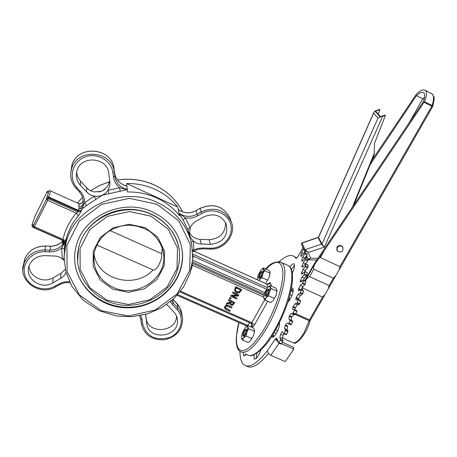 <?xml version="1.0" encoding="UTF-8"?>
<svg xmlns="http://www.w3.org/2000/svg" width="457" height="457" viewBox="0 0 457 457"><rect width="100%" height="100%" fill="white"/><g stroke="black" fill="none" stroke-linecap="round" stroke-linejoin="round"><path stroke-width="0.69" d="M81.352 203.382L79.815 203.873M104.864 189.318L102.002 190.986L98.603 191.946M179.053 210.14L178.15 209.289L177.63 206.952C171.735 199.463 164.303 193.631 155.346 189.449C146.343 185.342 136.78 183.371 126.663 183.543L126.886 185.765L124.578 185.308M189.415 235.909L189.969 236.355M225.552 222.508C225.547 232.939 220.057 238.663 209.083 239.674L199.452 239.331L195.91 238.548L192.317 236.475L189.215 232.487M125.327 185.571L126.886 185.765L127.275 189.684L119.683 187.747L120.105 191.237L127.275 189.684L127.503 191.98C137.848 191.797 147.617 193.797 156.82 197.978C165.971 202.24 173.563 208.181 179.584 215.807L178.15 209.283L179.081 210.157M109.737 180.726L107.898 186.016L102.854 190.586L100.997 191.369L94.182 191.889L92.954 191.62L90.6 190.746L87.978 189.084L79.998 180.595L77.799 177.133L76.547 172.569M125.309 185.559L126.263 185.833C119.757 183.88 115.884 179.698 114.65 173.283M65.254 269.407L60.975 273.355L53.138 277.793C43.586 283.683 29.237 276.765 29.037 266.071M191.02 269.978L192.483 265.226L192.06 265.157M263.649 297.119L192.483 265.226L192.243 264.032M192.763 259.09L193.254 256.194L192.865 256.166M266.46 289.144L193.254 256.194L192.865 255.229M78.238 210.277L77.816 210.843L77.907 211.957L76.256 213.145L78.433 215.721L81.203 211.357L81.22 210.483L78.238 210.277L77.936 210.9L81.22 210.483L82.557 208.529L86.527 205.593L102.151 195.265L120.105 191.237M65.031 242.816L66.402 238.011C68.75 229.837 72.76 222.41 78.433 215.721M63.494 240.599L64.037 243.77L61.678 248.031L64.408 249.036L64.38 251.224L64.997 242.587M187.781 229.517L190.146 227.66L185.353 217.806L179.053 213.396L183.166 220.057L187.781 229.517L189.541 234.972L190.146 227.66L192.02 224.558L195.253 221.719L203.811 216.869C213.979 212.688 221.485 215.144 226.329 224.244C228.306 236.046 222.993 242.758 210.38 244.386L199.429 243.889L196.504 243.027L193.437 241.159L191.169 241.982M192.705 251.447L193.802 250.025L193.437 241.159L191.003 238.405L189.558 235.058M192.591 250.128L198.178 248.419L202.811 247.98L202.622 248.848L197.447 249.493L192.723 251.687M231.505 222.433L231.173 221.519C224.536 209.552 214.476 206.37 200.994 211.974L197.007 214.224L197.801 215.784C193.877 217.938 189.729 218.606 185.353 217.806L183.166 220.057M166.748 304.448L175.037 313.313L176.699 316.478L177.373 319.363C180.212 337.192 148.348 341.488 146.714 323.453L145.566 314.405M95.696 199.338L94.245 196.184L84.694 202.702L86.527 205.593M78.73 203.633L79.061 203.782L78.73 206.056L79.227 208.518L82.791 206.844L83.014 204.862C83.86 199.972 82.586 195.602 79.192 191.751L80.232 191.249C83.214 194.562 84.699 198.384 84.688 202.702L82.791 206.844L82.557 208.529M81.203 211.357L77.907 211.957L48.322 198.686L46.425 199.315L47.671 200.337L48.648 196.967L78.01 210.151L79.227 208.518L82.243 208.889M80.232 191.249L77.17 187.936C68.304 178.641 71.915 162.378 84.122 157.322C96.187 151.953 111.439 160.139 112.908 172.62L113.502 177.059C114.153 181.383 116.209 184.942 119.683 187.747L108.109 190.243L105.955 192.814L102.671 195.03L99.409 196.116L95.964 196.373L91.788 195.522L88.464 193.734L80.358 185.302C76.582 180.938 75.479 176.014 77.05 170.541C81.243 155.026 107.418 157.248 108.709 173.152L109.92 182.08L109.914 185.353L108.109 190.243L109 193.642M47.311 191.449L47.157 192.528L47.459 192.414C49.048 190.392 48.888 191.889 46.98 196.904L46.425 199.315L33.252 225.729L33.367 224.69L33.224 225.787L33.944 227.563L47.671 200.337L76.256 213.145C69.641 220.965 65.214 229.7 62.975 239.337L65.671 240.845L65.065 243.221L62.975 239.337L34.475 226.763L33.224 225.787L33.121 224.69C31.607 226.541 31.819 224.947 33.755 219.908L33.704 220.034M64.757 241.862L64.894 243.038M62.866 241.153L62.398 244.849L64.837 243.421L64.911 242.856M66.031 272.572L64.603 275.028L62.152 277.479L52.749 282.94C40.827 290.452 23.787 277.833 29.282 265.38C32.179 259.028 37.371 255.777 44.86 255.623L56.12 256.109L59.142 256.971L62.341 258.845L64.026 258.822M62.443 240.136L61.535 239.988C63.18 240.919 63.706 242.279 63.112 244.072L61.244 246.157C57.925 248.848 54.063 250.168 49.664 250.11L49.573 251.893C54.126 251.978 58.159 250.693 61.678 248.031L62.341 258.845L64.083 260.507M251.207 323.396L251.79 325.407L252.024 324.064M225.375 307.778L230.265 310.554L225.501 308.149L225.598 306.887L226.661 306.053L231.693 307.978L232.105 307.23L228.403 305.59L226.301 305.333L224.924 306.59L224.644 308.332L226.152 309.669L229.854 311.303L230.265 310.554M224.57 308.064L224.85 306.321L226.226 305.065L228.329 305.322L232.105 307.23M232.83 296.176L237.052 298.284L232.35 296.193L238.314 296.005L238.902 294.936L232.961 292.286L232.579 292.988L237.697 295.273L231.191 295.502L230.728 296.342L236.663 298.987L237.052 298.284M230.728 296.342L231.116 295.233L237.149 295.028M232.579 292.988L232.887 292.023L238.902 294.936M234.584 290.806L235.087 288.036L235.806 286.728L241.833 289.647L235.886 286.985L234.532 290.521L236.383 292.794L239.519 292.76L241.833 289.647M228.38 300.603L228.717 299.586L234.732 302.488L228.791 299.849L228.38 300.603L230.745 301.649L230.265 302.511L226.918 303.248L226.381 304.225L230.077 303.362L230.122 304.179L231.168 305.305L232.819 305.236L234.732 302.488M230.088 304.036L229.98 303.385M226.381 304.225L226.843 302.98L230.191 302.243L230.562 301.569M229.437 298.284L229.94 297.376L231.151 298.147L230.014 297.638L229.437 298.284M239.228 292.012L236.829 292.012L235.435 290.686L236.155 288.047L240.73 290.092L239.228 292.012L240.548 290.012M235.395 290.532L236.749 291.749L239.148 291.749M233.219 303.677L232.522 304.488L231.539 304.493L230.768 303.722L231.036 302.603L231.402 301.946L233.63 302.934L233.219 303.677L233.453 302.854M230.745 303.591L231.459 304.225L232.447 304.219L233.144 303.414M229.511 298.547L230.648 299.055L231.151 298.147M61.347 246.072L63.072 244.152M62.849 241.125L62.798 241.205C59.353 244.649 55.091 246.329 50.002 246.237L50.636 248.191L49.664 250.11L45.077 249.956L44.986 251.744L49.573 251.893M62.815 241.073C59.381 244.529 55.114 246.232 50.013 246.163L45.454 246.089L45.077 249.956C35.149 250.139 28.197 254.412 24.221 262.781L22.856 269.413M83.26 201.097L81.9 203.268L78.97 203.679M78.73 206.056L81.437 206.296L83.031 204.747M83.134 201.12L83.014 201.6M83.014 204.862L83.083 204.502M83.128 201.12L83.22 200.554M76.159 188.473L79.181 191.694M34.229 218.189L34.384 217.383M34.075 219.017L34.344 217.469L47.265 191.529L49.105 190.906M162.246 247.723L161.704 253.692C162.532 259.787 156.203 271.681 153.072 269.95C135.329 289.698 97.255 279.678 94.011 253.972M178.853 247.62C174.74 226.158 153.426 209.323 129.577 209.323C105.738 209.169 83.505 226.015 78.61 247.711L77.462 257.062M152.946 212.128C169.096 220.057 178.767 232.345 181.949 248.991C187.176 279.101 159.344 308.486 127.006 307.772C94.639 307.812 68.327 277.416 75.948 247.134C82.34 216.155 123.253 197.487 152.946 212.128M176.522 316.016C176.568 332.679 147.508 334.604 146.103 317.981L145.634 314.382M153.072 269.95L96.758 244.986M110.023 230.557L161.704 253.692M177.63 206.952L126.663 183.543M181.52 246.74L181.846 248.499C186.696 276.771 162.509 304.905 132.204 307.047C101.934 309.743 73.68 285.528 74.645 256.548M280.981 344.047L281.421 343.767L278.976 342.693L278.57 343.024L276.708 337.934L275.211 339.1L277.53 340.122M268.402 353.535C258.799 365.097 251.493 369.256 246.483 366.006M294.422 256.657L297.021 257.954M303.722 248.745L301.54 252.744L300.683 255.914L300.872 256.337L302.34 255.217L304.796 251.618L304.836 253.818L307.184 254.903L305.75 257.171M304.836 253.818L302.745 257.142L301.66 260.473L301.849 261.158L303.134 260.324L305.602 257.102L307.795 258.222M308.001 258.314L308.087 259.907L305.722 258.816L303.248 262.718L301.951 266.145L302.111 267.128L303.208 266.562L305.636 263.78L305.19 266.745L303.031 269.379L301.494 273.223L301.649 274.143L302.551 273.806L304.67 271.618L304.933 271.795L304.196 274.806L302.071 276.988L300.335 280.821L300.449 282.066L303.374 280.187L302.882 282.872L300.392 285.397L298.49 289.121L298.53 290.726L301.089 289.572L300.392 292.497L299.912 293.297L298.01 294.417L295.982 297.947L295.925 299.929L298.09 299.466L297.193 302.585L296.696 303.317L294.971 303.836L293.063 306.567L292.691 309.469L294.394 309.623L294.377 310.292L292.857 313.536L291.355 313.451L289.224 316.335L288.893 319.117L290.224 319.86L288.967 323.185L288.476 323.716L287.23 323.013L285.122 325.47L284.58 328.594L285.545 329.88L284.134 333.193L283.677 333.621L282.118 331.519L280.667 334.273L279.861 337.62L280.524 339.477L278.976 342.693M305.402 259.702L307.767 260.793L308.087 259.907M307.767 260.793L305.63 263.775M305.682 263.969L307.972 264.854M308.058 265.066L307.949 266.939L305.567 265.848M305.19 266.745L307.572 267.836L307.949 266.939M307.572 267.836L305.407 270.47L303.031 269.379M304.676 271.612L305.407 270.47M304.933 271.795L307.247 272.606M307.321 272.892L307.013 275.017L304.619 273.92M304.196 274.806L306.596 275.902L307.013 275.017M306.596 275.902L304.465 278.085L302.071 276.988M303.168 280.25L304.465 278.085M303.391 280.541L305.802 281.638L305.733 281.266M305.802 281.638L305.293 283.968L302.882 282.872M302.425 283.723L304.836 284.82L305.293 283.968M304.836 284.82L302.797 286.488L300.392 285.397M301.06 289.555L302.797 286.488M301.089 290.018L303.511 291.115L303.374 290.675M303.511 291.115L302.814 293.594L300.392 292.497M299.912 293.297L302.334 294.394L302.814 293.594M302.334 294.394L300.426 295.508L298.01 294.417M296.142 297.433L298.558 298.524L300.426 295.508M298.558 298.524L298.398 299.032L295.982 297.947M298.261 299.546L298.398 299.032M298.061 300.009L300.495 301.106L300.523 300.563L298.118 299.506M300.495 301.106L299.626 303.682L297.193 302.585M296.696 303.317L299.129 304.413L299.626 303.682M299.129 304.413L297.398 304.928L294.971 303.836M293.063 306.567L295.49 307.652L297.398 304.928M295.49 307.652L295.296 308.172L292.874 307.087M294.925 309.863L295.296 308.172M294.377 310.292L296.822 311.383L296.879 310.737L294.445 309.646L296.879 310.737M296.822 311.383L295.799 313.993L293.354 312.896M292.857 313.536L295.296 314.627L295.799 313.993M295.296 314.627L293.788 314.536L291.355 313.451M289.447 315.81L291.874 316.895L293.788 314.536M291.874 316.895L291.657 317.421L289.224 316.335M288.955 319.163L291.389 320.248L291.657 317.421M291.389 320.248L290.206 319.849M290.121 320.603L292.566 321.694L292.651 320.94M292.566 321.694L291.412 324.27L288.967 323.185M288.493 323.722L290.92 324.801L291.412 324.27M285.368 324.961L287.801 326.041L287.556 326.549L285.122 325.47M284.58 328.594L287.019 329.674L287.556 326.549M287.019 329.674L287.996 330.965L285.545 329.88M285.391 330.708L287.836 331.793L287.996 330.965M287.836 331.793L286.585 334.278L284.134 333.193M283.74 333.644L286.128 334.701L286.585 334.278M283.951 333.741L283.1 335.347L280.667 334.273M279.861 337.62L282.3 338.694L283.1 335.347M282.3 338.694L282.969 340.551L280.524 339.477M280.301 340.356L282.746 341.436L282.969 340.551M282.746 341.436L281.421 343.767M256.988 353.272L256.034 358.568M273.257 334.181L273.732 336.649M293.337 289.521L290.732 291.789M294.485 265.386L291.377 269.459M245.552 353.787L245.466 355.352M278.262 342.184L275.211 339.1L267.248 350.885L268.242 353.352L270.778 355.3L285.214 361.596L293.811 349.097L281.472 343.675M282.3 342.219L293.285 347.057L293.811 349.097M305.642 257.228L305.722 258.816M279.45 261.513C286.116 255.474 291.269 253.995 294.914 257.068L296.045 258.422L297.673 256.994L303.1 247.454M267.248 350.885C256.743 364.069 248.894 368.65 243.701 364.635C241.199 362.31 239.948 357.9 239.954 351.404M253.989 354.501L254.189 358.962C256.263 359.333 258.462 356.426 260.787 350.228M272.178 335.912L273.726 336.592M271.658 336.718L271.869 336.98C273.897 339.397 280.478 327.212 279.376 323.053M291.223 289.458L292.669 290.115M287.83 302.311C292.16 296.901 293.828 292.177 292.834 288.139L291.48 288.127M291.806 274.034C294.268 269.15 295.005 265.797 294.011 263.975C293.063 263.341 291.686 264.363 289.881 267.042M243.261 352.793L243.655 355.809L246.523 354.209M424.542 97.187L422.811 98.821L416.476 95.587C419.874 92.543 422.331 91.646 423.845 92.897C425.136 94.41 424.896 97.467 423.125 102.065L314.353 263.695L304.682 280.787M409.089 122.922L422.811 98.821M432.91 94.816L432.385 94.091C433.996 95.947 433.899 99.757 432.099 105.521L424.502 101.654C426.701 96.079 427.021 92.383 425.473 90.555L425.296 90.395C423.405 89.132 420.48 90.326 416.527 93.965L371.912 160.367M432.099 105.521L432.642 106.538L431.791 106.207L432.099 105.521M424.502 101.654L319.472 257.685L320.346 257.565L339.985 266.654L338.923 270.276L336.261 274.931L333.359 278.244L313.736 269.23L313.491 267.391L314.633 264.392L319.472 257.685M432.202 93.931L425.364 90.457M305.162 281.004L307.561 277.605L309.549 276.622L329.154 285.585L328.115 289.161L325.475 293.771L322.579 297.079L302.997 288.184L302.705 286.568M336.975 250.522L336.883 247.277C338.666 245.129 340.545 244.912 342.533 246.626L342.893 247.22M416.476 95.587L370.199 164.594M314.816 264.026L314.353 263.695M295.428 314.57L309.172 320.723L304.008 332.799C299.095 340.876 295.176 344.07 292.263 342.39L285.242 339.294L282.369 337.226M275.782 329.874L277.725 330.737M337.163 247.78L337.312 251.099C341.608 253.001 343.447 251.676 342.819 247.123C340.831 245.409 338.945 245.626 337.163 247.78M293.097 292.177L292.349 290.389M353.604 205.376L374.146 154.866L374.494 143.418L385.377 115.478L385.051 115.135L380.607 116.592L375.523 111.154L379.893 109.726L379.578 109.394L374.911 111.114L373.803 112.531L318.489 237.24M378.219 114.039L379.893 109.726M385.377 115.478L380.333 116.929L374.911 111.114M318.163 237.594L321.557 244.318L324.316 247.163L321.991 243.935L305.053 249.728L304.608 250.579L308.338 252.401L305.053 249.728L301.997 242.89M301.409 243.964L302.894 247.7L301.414 243.969L301.854 243.13L318.54 237.423L373.626 113.233L378.036 118.009L321.991 243.935L318.472 237.274L301.831 242.947L301.397 243.929L305.659 253.218M378.036 118.009L380.333 116.929M308.772 259.844L310.617 258.171L308.121 259.405M373.626 113.233L373.803 112.531M288.041 302.117L289.51 296.69M288.276 301.888L289.053 300.512L289.595 296.376M290.041 294.662L292.052 295.565M264.86 299.992L263.786 298.215L264.683 298.787L266.203 297.667L269.413 291.937L270.167 286.796L271.264 288.55L269.413 291.937L268.619 295.81L266.203 297.667L264.86 299.992L270.573 302.551L272.475 301.226M274.354 298.387L276.205 294.993L272.989 300.712L274.354 298.387L268.619 295.81M277.079 290.681L276.205 294.993L277.073 290.406L275.817 288.104L270.133 285.539L270.167 286.796L269.093 286.316L267.733 287.402L264.557 293.086L263.655 297.461M268.345 286.796L270.133 285.539M266.123 295.788L265.997 295.588C266.22 292.634 267.202 290.681 268.945 289.727M265.083 295.89L265.483 296.239C267.545 294.765 268.676 292.417 268.882 289.19C266.917 289.321 265.654 291.555 265.083 295.89M271.264 288.55L276.988 291.126M265.266 283.323L265.591 283.049M267.511 280.152L269.293 276.902L266.214 282.432L267.511 280.152L261.981 277.65L259.667 279.478L262.746 273.937L263.5 269.053L264.54 270.687L262.746 273.937L261.981 277.65M270.156 272.749L269.293 276.902L270.024 272.018L268.973 270.39L263.489 267.893L263.5 269.053L262.547 268.619L261.187 269.727L258.136 275.223L257.28 279.718M261.89 269.024L263.489 267.893M258.702 280.358L259.667 279.478L258.953 280.472M259.679 277.787L259.496 277.553C259.719 274.788 260.661 272.903 262.324 271.898M258.616 277.845L258.97 278.159C260.936 276.719 262.032 274.457 262.261 271.367C260.399 271.578 259.182 273.737 258.616 277.845M264.54 270.687L270.053 273.195M242.478 339.997L241.479 338.117L242.307 338.791L243.758 337.786L246.911 332.153L247.745 326.904L248.768 328.754L246.911 332.153L246.106 336.026L243.758 337.786L242.478 339.997L248.168 342.482L250.122 341.133M251.818 338.528L253.669 335.124L250.516 340.739L251.818 338.528L246.106 336.026M254.6 330.6L253.669 335.124L254.589 330.348L253.446 328.017L247.785 325.527L247.745 326.904L246.66 326.332L245.455 327.286L242.336 332.873L241.382 337.455M245.935 326.806L247.785 325.527M243.895 335.844L243.661 335.529C243.912 332.593 244.866 330.657 246.529 329.72M242.758 335.832L243.17 336.232C245.186 334.735 246.283 332.382 246.46 329.183C244.586 329.291 243.353 331.508 242.758 335.832M248.768 328.754L254.463 331.256M193.699 251.076L266.774 284.054L267.933 287.185M266.654 283.946L267.905 284.288L269.053 284.031L270.338 282.872L269.973 282.546L268.27 284.088M64.757 243.53L64.871 247.843M117.455 180.035C130.485 178.116 142.864 179.807 154.597 185.119C167.211 191.117 176.551 200.046 182.611 211.894M188.038 230.208L188.301 233.498M65.528 244.661L65.145 240.165M77.416 203.039L82.534 197.361M90.572 190.729L99.677 185.479L109.589 181.76M267.436 287.75L192.843 254.143M178.498 209.786C184.08 213.488 189.935 213.785 196.07 210.677L200.023 208.443C213.39 202.891 223.364 206.05 229.951 217.932L230.482 219.486M196.087 210.597L197.007 214.224C190.82 217.355 184.914 217.058 179.287 213.333M114.638 173.18L114.638 173.197C115.878 179.79 119.848 184.045 126.543 185.953M140.75 319.34L141.322 323.642C144.195 334.947 151.918 340.305 164.491 339.722C176.733 336.775 182.754 329.474 182.56 317.809L180.664 311.914L178.453 308.658L173.306 303.088L172.723 299.678M170.347 301.717L172.363 304.453L173.306 303.088L171.535 300.723M65.671 240.845L66.402 238.011L66.185 242.13L64.014 257.125L65.882 272.029L71.789 286.208L83.488 300.466L99.169 310.72L116.672 316.004L132.21 316.672L147.508 313.839L161.698 307.681L173.957 298.541L183.577 286.933L189.981 273.514L192.763 259.05L191.723 244.386C187.41 225.569 176.042 211.648 157.619 202.611C123.002 185.491 75.137 206.25 66.185 242.13L64.391 251.116L64.071 260.204M172.363 304.453L176.985 309.429C185.142 317.986 181.235 332.776 169.707 337.489C155.688 341.213 146.691 336.718 142.71 323.996L142.173 319.911L140.842 315.519M139.653 315.741L140.779 319.563L142.173 319.911M65.037 242.878L65.008 243.238M69.395 281.661L65.477 281.763L62.415 282.432L54.92 286.185C44.021 292.554 28.168 286.802 24.889 275.177C21.256 263.632 31.904 251.144 44.986 251.744M69.824 282.552L64.517 282.786L59.587 284.602L58.85 283.963M271.601 286.202L270.338 282.872M248.797 325.972L247.848 325.55M250.944 326.915L251.79 325.407L252.138 326.509L252.333 324.636L251.167 323.379M249.482 322.631L247.883 325.493L177.756 294.616M252.138 326.509C252.561 327.315 253.361 326.749 254.532 324.824L251.836 322.688L251.099 323.345L179.972 291.977M254.532 324.824L267.728 301.277M264.672 299.746L251.836 322.688L180.555 291.229M263.883 295.371L192.346 263.283M192.506 262.021L264.186 294.194M264.74 292.6L192.683 260.227M266.1 269.082C276.285 258.999 281.912 260.204 282.974 272.686C282.477 287.739 276.805 305.459 265.963 325.841L262.061 332.33L254.206 342.836L250.476 346.566L247.031 349.142L243.958 350.513L241.342 350.656L239.24 349.594L237.697 347.371L236.755 344.081L236.423 339.819L236.697 334.713L238.982 322.556M45.471 246.009L45.454 246.089C35.617 246.266 28.728 250.499 24.781 258.799C28.74 250.453 35.635 246.192 45.466 246.009L50.013 246.163M23.433 265.174L24.781 258.799L24.221 262.781C16.463 279.678 39.422 297.016 55.588 286.865M59.519 284.642L55.657 286.825L54.92 286.185M114.05 168.782L114.867 176.471L114.273 172.038C112.616 150.93 78.004 147.474 71.835 167.948C69.447 175.505 70.875 182.32 76.125 188.387L77.17 187.936M70.841 172.049L71.983 164.726C78.101 144.418 112.405 147.862 114.05 168.793L114.273 172.038L112.908 172.62M113.502 177.059L114.867 176.471C116.118 183.12 120.122 187.404 126.875 189.324M49.116 190.855L47.265 191.529L34.344 217.463L34.201 218.526M33.749 219.914C31.167 226.958 32.401 224.507 31.996 225.901L32.824 227.266L33.378 227.106M77.816 210.843L48.425 197.653L46.54 198.281M46.98 196.904L48.648 196.967C49.979 193.568 50.561 191.534 50.396 190.872L50.15 190.78M47.157 192.528L47.836 191.9M47.762 191.991L47.459 192.414M112.879 289.184L128.571 292.331L144.286 288.858L156.985 279.444L164.206 265.888L164.497 250.79L157.716 237.126L145.132 227.637L129.222 224.284L113.205 227.786L100.334 237.446L93.205 251.281L93.205 266.471L100.254 279.981L112.879 289.184M113.467 287.487C98.986 280.221 92.537 268.825 94.119 253.298C97.484 239.382 106.184 230.391 120.225 226.329C126.76 224.833 135.718 223.89 149.045 230.922C157.334 236.943 162.201 244.798 163.663 254.475C166.868 278.713 136.5 298.558 113.467 287.487M162.841 249.745L163.663 254.475L162.938 250.139M151.118 216.207L168.29 229.237L177.482 247.934L177.019 268.522L167.131 286.967L149.833 299.763L128.457 304.499L107.087 300.249L89.835 287.756L80.146 269.344L80.072 248.579L89.772 229.62L107.395 216.367L129.342 211.574L151.118 216.207M78.61 247.711L78.598 248.208C71.492 278.05 98.575 306.955 129.799 305.293C145.263 304.448 158.482 297.918 169.45 285.705C177.305 274.874 180.578 262.958 179.275 249.962C176.373 233.955 167.176 222.148 151.678 214.539C123.361 200.583 84.374 218.612 78.598 248.208L77.553 261.438M157.059 204.273L178.79 220.868L190.346 244.598L189.666 270.635L177.122 293.908L155.271 310.04L128.297 316.021L101.305 310.703L79.449 294.965L67.099 271.698L66.905 245.375L79.164 221.274L101.523 204.416L129.422 198.338L157.059 204.273M238.92 322.528C237.703 326.469 236.829 331.828 236.292 338.597C236.063 345.041 237.257 349.279 239.862 351.319C246.157 355.192 255.326 347.069 267.362 326.949C280.364 304.288 288.053 274.171 283.603 265.157L282.009 262.741L278.701 261.467M286.162 264.643L288.944 265.917L290.578 268.345C294.571 277.022 288.864 302.528 277.576 324.556C266.345 346.652 252.458 359.682 246.843 354.346M200.04 208.363L201.788 213.533C212.899 207.061 228.289 213.156 230.802 224.901C233.664 236.555 222.719 248.808 210.089 248.22L202.811 247.98M202.662 248.854L209.894 249.094L210.089 248.22M197.801 215.784L201.788 213.533M177.036 303.665L179.098 306.287L180.555 309.035L182.263 316.175M173.06 299.375L177.167 303.808L177.922 308.064L176.985 309.429M140.779 319.563L141.322 323.642L142.71 323.996M141.316 323.613L141.356 323.904M80.358 185.302L80.455 181.109M86.602 192.071L86.63 187.816M201.263 244.078L200.063 239.365M209.083 239.674L210.38 244.386M60.672 278.45L60.975 273.355M52.749 282.94L53.138 277.793M145.64 315.227L145.594 314.822M146.103 317.981L146.714 323.453M270.778 355.3L279.016 343.224M307.452 254.046L305.105 252.967M303.534 249.196L304.054 249.436M301.717 281.449L300.335 280.821M302.614 273.737L301.494 273.223M302.871 266.922L301.946 266.494M302.408 261.096L301.694 260.764M304.739 258.062L302.745 257.142M301.66 260.473L302.625 260.918M298.61 288.635L300.843 289.647M300.323 289.955L298.49 289.121M300.42 280.37L302.094 281.135M301.54 272.818L302.9 273.44M305.539 263.775L303.248 262.718M301.951 266.145L303.111 266.677M301.26 256.371L300.757 256.137M303.362 253.589L301.54 252.744M300.683 255.914L301.443 256.263M425.37 90.457L432.276 93.993M424.147 102.317L431.791 106.207L339.985 266.654M333.359 278.244L329.154 285.585M322.579 297.079L309.515 319.917L310.452 320.014L324.801 294.948M320.346 257.565L324.15 250.853M301.98 289.978L302.997 288.184M293.708 342.939C295.565 345.458 306.373 334.895 309.863 321.397L309.172 320.723L309.515 319.917L295.868 313.81M309.549 276.622L313.736 269.23M314.593 264.186L305.093 280.975M374.3 153.221L352.404 207.152M317.935 258.376L310.617 258.171L308.338 252.401L324.316 247.163L382.64 116.375M307.407 257.937L306.481 256.017M306.653 255.743L307.555 258.005M268.333 284.254L269.024 283.569L266.728 283.98L193.751 251.047M209.934 249.094C224.501 250.065 236.726 234.355 231.173 221.519L229.951 217.932C223.342 206.004 213.362 202.822 200.012 208.381L196.064 210.614C189.986 213.693 184.171 213.43 178.613 209.837L178.87 210.014M79.912 203.879L80.518 203.571L79.941 203.982M99.409 191.803L100.997 191.369M104.162 189.821L102.854 190.586M64.985 242.536L64.911 242.833M64.408 249.036L64.837 243.421M63.106 244.067L61.255 246.152M62.535 240.69L63.117 243.512L63.226 241.85M81.912 203.256L79.067 203.782L50.396 190.872C49.51 190.443 48.539 190.952 47.465 192.391L47.717 192.054M82.843 205.21L83.088 204.445M81.9 203.268L83.208 200.474M83.008 204.873L82.843 205.204M76.13 188.444C70.881 182.36 69.447 175.528 71.835 167.948L71.983 164.726C78.09 144.429 112.256 147.754 114.033 168.673M33.972 227.575L63.369 240.542M182.617 211.894C176.545 200.017 167.205 191.077 154.58 185.068C142.841 179.755 130.451 178.064 117.42 179.989M77.404 203.034L82.523 197.333M90.537 190.712L99.66 185.445L109.594 181.709M250.185 355.563C251.733 356.9 262.866 351.125 272.383 335.587C280.078 322.436 285.688 309.835 289.207 297.775C291.08 290.423 292.183 284.357 292.514 279.575L292.383 273.897C292.086 270.664 290.938 268.008 288.944 265.917L282.009 262.741C275.394 260.404 269.162 263.535 263.306 272.144M173.083 299.358L179.492 306.898L180.835 309.72L181.772 313.485M177.116 295.325L246.923 326.047M33.041 227.363L61.467 239.902M109.686 181.172L109.914 185.353M177.145 318.003L177.373 319.363M181.949 248.991L181.846 248.499M278.616 343.047L281.015 344.104M283.723 333.644L286.128 334.701M290.224 319.86L292.669 320.951M298.09 299.466L300.523 300.563M301.089 289.572L303.511 290.669M303.374 280.187L305.779 281.284M304.893 271.532L307.287 272.623M305.636 263.78L308.012 264.877M305.602 257.102L307.955 258.194M294.914 257.068L296.964 258.016M288.893 319.117L291.326 320.203M254.189 358.962L254.663 359.168M271.869 336.98L272.372 337.197M243.655 355.809L244.089 355.997M425.473 90.555L432.385 94.091L434.019 97.17C434.624 96.61 434.207 99.637 432.768 106.247M328.726 288.093L335.587 276.108M339.54 269.196L432.63 106.555M274.24 332.553L276.314 333.467M342.533 246.626L342.819 247.123M309.88 321.34L310.423 320.071M353.689 205.244L374.146 154.866M308.783 259.844L308.115 259.405M309.035 259.856L316.792 260.073M269.093 286.316L269.733 285.774M266.071 295.982L265.483 296.239M262.547 268.619L263.249 268.042M259.502 277.936L258.97 278.159M246.66 326.332L247.186 325.881M243.73 335.986L243.17 336.232"/></g></svg>
